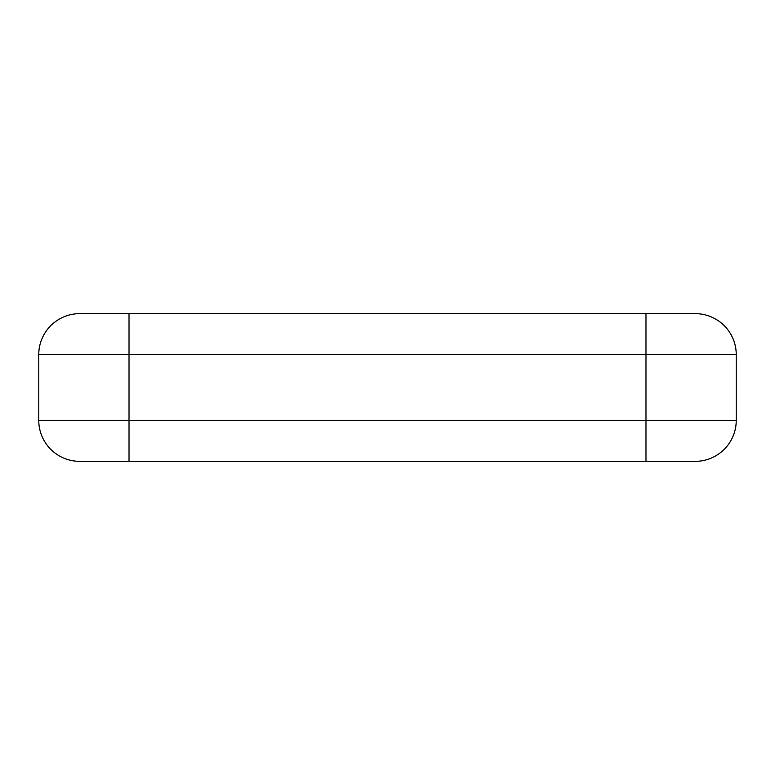 <?xml version="1.0" encoding="UTF-8"?>
<svg xmlns="http://www.w3.org/2000/svg" width="775" height="775" viewBox="0 0 775 775"><rect width="100%" height="100%" fill="white"/><g stroke="black" fill="none" stroke-linecap="round" stroke-linejoin="round"><path stroke-width="1.16" d="M79.777 313.642A41.027 41.027 0 0 0 38.75 354.679L38.75 420.321A41.027 41.027 0 0 0 79.777 461.358L695.223 461.358A41.027 41.027 -90 0 0 736.25 420.321L736.25 354.679A41.027 41.027 0 0 0 695.223 313.642L79.777 313.642A41.027 41.027 0 0 0 38.75 354.679L129.018 354.679L129.018 313.642M645.982 461.358L695.223 461.358A41.027 41.027 0 0 0 736.25 420.321L645.982 420.321L645.982 461.358M129.018 461.358L129.018 420.321L38.75 420.321A41.027 41.027 0 0 0 79.777 461.358L252.108 461.358M736.25 354.679L129.018 354.679L129.018 420.321L645.982 420.321L645.982 313.642L695.223 313.642M695.223 461.358A41.027 41.027 0 0 0 736.25 420.321"/></g></svg>
